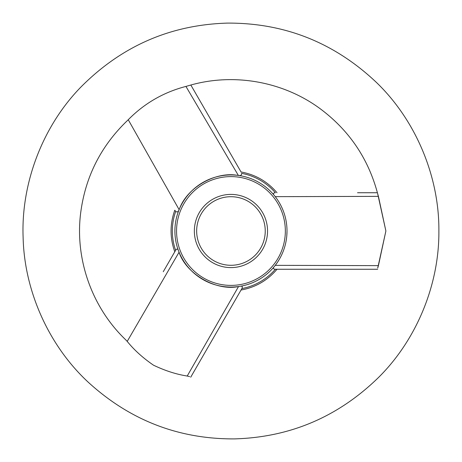 <?xml version="1.0" encoding="UTF-8"?>
<svg xmlns="http://www.w3.org/2000/svg" width="462" height="462" viewBox="0 0 462 462"><rect width="100%" height="100%" fill="white"/><g stroke="black" fill="none" stroke-linecap="round" stroke-linejoin="round"><path stroke-width="0.69" d="M174.931 210.493L175.71 211.405A58.61 58.61 0 0 0 175.618 250.323L175.618 250.323C176.859 248.498 177.83 248.672 178.517 250.837L179.06 252.206C186.111 273.995 216.147 291.32 238.531 286.544L187.214 376.033C176.357 374.347 165.119 370.732 153.494 365.188C142.868 357.888 134.107 349.959 127.217 341.395L125.45 339.553C92.204 307.634 75.11 259.939 80.515 214.172C84.95 177.962 100.208 147.118 126.299 121.627L128.245 119.733C144.387 103.338 163.617 92.233 185.938 86.423L188.554 85.684C232.715 72.505 282.64 81.162 319.785 108.437C349.093 130.151 368.399 158.639 377.708 193.907L385.886 231L377.708 268.093L378.418 265.638L275.26 265.338L274.341 266.487C272.811 268.168 273.146 269.092 275.346 269.259L377.697 269.259L275.346 269.259C273.146 269.092 272.811 268.168 274.341 266.487L275.26 265.338L378.418 265.638L385.886 231L378.418 196.362L275.26 196.662L274.341 195.513C272.811 193.832 273.146 192.908 275.346 192.741L275.346 192.741A58.61 58.61 0 0 0 241.597 173.365C241.782 175.167 240.696 175.843 238.334 175.404L237.214 175.294C215.332 171.431 187.266 187.526 179.574 208.576L179.106 209.598C178.315 211.862 177.183 212.462 175.71 211.405A58.61 58.61 0 0 0 175.618 250.323L175.618 250.323C176.859 248.498 177.83 248.672 178.517 250.837L179.06 252.206L127.217 341.395L125.45 339.553C92.204 307.634 75.11 259.939 80.515 214.172C84.95 177.962 100.208 147.118 126.299 121.627L128.245 119.733L179.106 209.598C178.315 211.862 177.183 212.462 175.71 211.405L174.78 210.233C169.831 224.076 169.831 237.924 174.78 251.767C169.831 237.924 169.831 224.076 174.78 210.233L174.931 210.493M163.253 271.731L175.554 250.427L163.253 271.731M241.048 171.974L192.752 88.323L241.048 171.974C255.509 174.613 267.504 181.537 277.015 192.741C267.504 181.537 255.509 174.613 241.048 171.974M190.852 85.037L241.199 172.234L190.852 85.037M187.214 376.033L189.691 376.64L187.214 376.033C176.357 374.347 165.119 370.732 153.494 365.188C142.868 357.888 134.107 349.959 127.217 341.395L179.06 252.206C186.111 273.995 216.147 291.32 238.531 286.544L239.986 286.325C242.203 285.839 242.833 286.59 241.88 288.577A58.61 58.61 0 0 0 275.346 269.259A58.61 58.61 0 0 1 241.88 288.577L190.708 377.217L241.88 288.577C242.833 286.59 242.203 285.839 239.986 286.325L238.531 286.544L187.214 376.033M286.792 235.868L287.006 231A56.058 56.058 0 0 0 202.922 182.455A56.058 56.058 0 0 0 202.922 279.545A56.058 56.058 0 0 0 287.006 231A56.058 56.058 0 0 0 202.922 182.455A56.058 56.058 0 0 0 202.922 279.545A56.058 56.058 0 0 0 287.006 231A56.058 56.058 0 0 0 202.922 182.455A56.058 56.058 0 0 0 202.922 279.545A56.058 56.058 0 0 0 287.006 231A56.058 56.058 0 0 0 202.922 182.455A56.058 56.058 0 0 0 202.922 279.545A56.058 56.058 0 0 0 287.006 231L286.792 235.868M194.352 231A36.596 36.596 0 0 1 230.948 194.404A36.596 36.596 0 0 1 267.544 231A36.596 36.596 0 0 1 230.948 267.596A36.596 36.596 0 0 1 194.352 231A36.596 36.596 0 0 1 230.948 194.404A36.596 36.596 0 0 1 267.544 231A36.596 36.596 0 0 1 230.948 267.596A36.596 36.596 0 0 1 194.352 231M230.948 265.292A34.292 34.292 0 0 0 260.649 213.854A34.292 34.292 0 0 0 201.253 213.854A34.292 34.292 0 0 0 230.948 265.292A34.292 34.292 0 0 0 260.649 213.854A34.292 34.292 0 0 0 201.253 213.854A34.292 34.292 0 0 0 230.948 265.292M238.334 175.404L185.938 86.423L188.554 85.684C232.715 72.505 282.64 81.162 319.785 108.437C349.093 130.151 368.399 158.639 377.708 193.907L378.418 196.362L275.26 196.662L274.341 195.513C272.811 193.832 273.146 192.908 275.346 192.741A58.61 58.61 0 0 0 241.597 173.365C241.782 175.167 240.696 175.843 238.334 175.404L237.214 175.294C215.332 171.431 187.266 187.526 179.574 208.576L179.106 209.598L128.245 119.733C144.387 103.338 163.617 92.233 185.938 86.423L238.334 175.404M357.53 192.741L377.408 192.741L357.53 192.741M285.343 231A54.395 54.395 0 0 0 203.754 183.893A54.395 54.395 0 0 0 203.754 278.107A54.395 54.395 0 0 0 285.343 231A54.395 54.395 0 0 0 203.754 183.893A54.395 54.395 0 0 0 203.754 278.107A54.395 54.395 0 0 0 285.343 231M438.877 231C439.327 283.674 417.215 338.975 378.823 377.183C338.34 416.799 290.142 437.37 234.217 438.9C178.268 439.131 129.447 420.079 87.74 381.756C48.164 344.773 24.324 290.194 23.123 237.532C20.946 183.888 42.238 126.692 80.833 87.122C121.61 46.038 170.559 24.7 227.685 23.1C284.829 22.904 334.424 42.695 376.472 82.479C416.291 120.819 439.368 177.316 438.877 231C439.327 283.674 417.215 338.975 378.823 377.183C338.34 416.799 290.142 437.37 234.217 438.9C178.268 439.131 129.447 420.079 87.74 381.756C48.164 344.773 24.324 290.194 23.123 237.532C20.946 183.888 42.238 126.692 80.833 87.122C121.61 46.038 170.559 24.7 227.685 23.1C284.829 22.904 334.424 42.695 376.472 82.479C416.291 120.819 439.368 177.316 438.877 231M241.048 290.026C255.509 287.387 267.504 280.469 277.015 269.259C267.504 280.469 255.509 287.387 241.048 290.026"/></g></svg>
